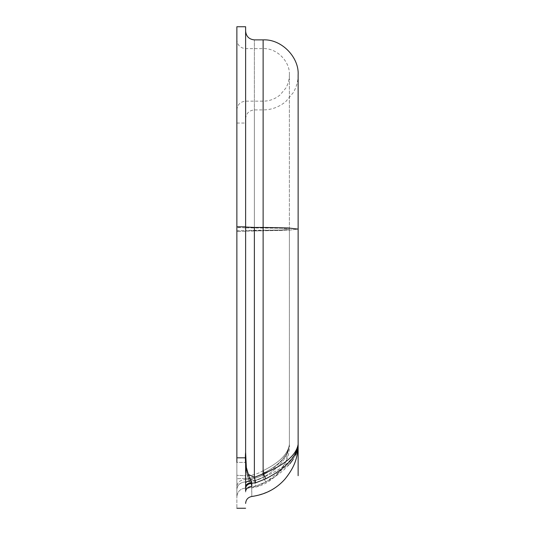 <?xml version="1.0" encoding="UTF-8"?>
<svg xmlns="http://www.w3.org/2000/svg" width="535" height="535" viewBox="0 0 535 535"><rect width="100%" height="100%" fill="white"/><g stroke="black" fill="none" stroke-linecap="round" stroke-linejoin="round"><path stroke-width="0.4" stroke-dasharray="2.67 2.01" d="M236.865 230.786L236.865 496.848L236.865 39.878L236.865 489.405L236.865 109.909L236.865 230.786L236.865 109.909L236.865 230.786L245.618 230.371L245.618 478.343L236.865 478.765L245.618 478.343L245.618 230.371L236.865 230.786M236.865 109.909C237.4 104.613 240.322 101.697 245.618 101.155L263.126 101.155C269.306 101.155 274.95 99.089 280.052 94.969L285.844 88.061C288.238 83.781 289.415 79.387 289.382 74.893L289.382 229.12L281.691 228.231L245.618 227.87L245.618 48.631L245.618 227.87L245.618 48.631L245.618 227.87L263.126 227.87L263.126 48.631L263.126 470.653L265.066 473.809C280.28 464.788 288.385 454.957 289.382 444.324C288.171 453.901 279.417 462.681 263.126 470.653C279.404 462.688 288.158 453.914 289.382 444.324L289.382 444.324C288.512 456.375 280.407 467.022 265.066 476.277L263.126 473.288C279.537 465.109 288.291 455.459 289.382 444.324C288.392 454.951 280.286 464.775 265.066 473.809C259.121 477.528 252.634 479.407 245.618 479.447C240.335 479.895 237.42 482.236 236.865 486.476C237.42 482.236 240.335 479.895 245.618 479.447L245.618 481.895C240.302 482.336 237.379 484.844 236.865 489.405C237.42 484.877 240.335 482.369 245.618 481.895L245.618 488.094L245.618 475.729L236.865 475.314L245.618 475.729L245.618 479.447C252.634 479.407 259.121 477.528 265.066 473.809L263.126 470.653C257.77 473.997 251.931 475.689 245.618 475.729L245.618 227.87L236.865 227.449L245.618 227.87L245.618 475.729C251.931 475.689 257.77 473.997 263.126 470.653L263.126 227.87L281.691 228.231L289.382 229.12L281.691 230.003L245.618 230.371L263.126 230.371L263.126 101.155L263.126 473.288L265.066 476.277C280.42 467.015 288.525 456.368 289.382 444.324L289.382 444.324C288.318 455.425 279.564 465.082 263.126 473.288C257.763 476.618 251.931 478.303 245.618 478.343C251.931 478.303 257.763 476.618 263.126 473.288L263.126 230.371L281.691 230.003L289.382 229.12L289.382 74.893C290.204 61.699 276.889 47.869 263.126 48.631L245.618 48.631C240.322 48.096 237.4 45.174 236.865 39.878M250.962 483.727C247.638 484.188 245.853 485.185 245.618 486.716L245.618 457.104L245.618 486.716C245.853 485.185 247.638 484.188 250.962 483.727C246.454 476.096 244.669 467.222 245.618 457.104C244.669 467.222 246.454 476.096 250.962 483.727L251.684 486.034L250.962 483.727M245.618 491.19C245.933 488.361 247.959 486.643 251.684 486.034L251.798 486.509L251.684 486.034C247.959 486.643 245.933 488.361 245.618 491.19L245.618 486.89C245.926 484.476 247.932 482.998 251.631 482.456L251.089 480.557C246.468 472.238 244.642 462.795 245.618 452.215L245.618 31.124L245.618 452.215L246.341 467.423L248.374 474.431L254.372 477.34L255.717 482.804L265.815 478.785C285.957 468.285 296.731 456.796 298.135 444.324L298.022 446.725M289.789 463.818L265.815 482.042C286.111 471.275 296.885 458.702 298.135 444.324L298.135 444.324C296.417 455.091 284.747 464.935 263.126 473.856L254.372 477.34L254.372 39.878L254.372 227.449L263.126 227.449L263.126 39.878L263.126 227.449L287.883 227.937L298.135 229.12L287.883 230.297L263.126 230.786L263.126 109.909L263.126 477.347C284.854 468.212 296.524 457.204 298.135 444.324C296.577 457.157 284.908 468.165 263.126 477.347L265.815 482.042L255.717 486.041L254.372 480.811L254.372 109.909L254.372 480.811L263.126 477.347L254.372 480.811L248.421 478.257L246.367 471.683L245.618 457.104L246.367 471.689L248.427 478.263L254.372 480.811L255.717 486.041L251.798 486.509C248.006 487.138 245.946 489.017 245.618 492.133C245.946 489.017 248.006 487.138 251.798 486.509L251.798 496.48L251.631 482.456M245.618 488.415C245.946 485.539 248.006 483.814 251.798 483.225L255.717 482.804M245.618 486.89L245.618 483.212C245.866 481.834 247.692 480.952 251.089 480.557M297.988 447.026L297.534 449.681M295.801 454.71L293.053 459.585M263.126 227.449L263.126 473.856L265.815 478.785M245.618 118.663C246.153 113.367 249.069 110.451 254.372 109.909L263.126 109.909C271.372 109.902 278.895 107.154 285.697 101.657L293.421 92.448C296.604 86.737 298.182 80.885 298.135 74.893L298.135 229.12L287.883 230.297L263.126 230.786L263.126 477.347L265.815 482.042L255.717 486.041L251.798 486.509M245.618 457.104L245.618 118.663L245.618 457.104M289.382 444.324L289.382 229.12L289.382 444.324M245.618 483.212L245.618 26.75L245.618 226.827L236.865 226.827L236.865 26.75L236.865 508.25L236.865 123.037L236.865 462.401L245.618 462.401L245.618 123.037L245.618 462.401L236.865 462.401M265.066 476.277C259.114 479.975 252.627 481.848 245.618 481.895C252.627 481.848 259.114 479.975 265.066 476.277M254.372 230.786L245.618 231.207L263.126 230.786L254.372 230.786M254.372 227.449L245.618 227.034M245.618 457.813L236.865 457.813M245.618 231.414L236.865 231.414L245.618 231.414M245.618 488.094C240.322 488.629 237.4 491.551 236.865 496.848C237.4 491.551 240.322 488.629 245.618 488.094C271.332 489.037 290.993 463.437 289.382 444.431L286.198 460.715L280.628 470.593L275.03 476.732L257.736 486.382L245.618 488.094M298.135 444.404C298.262 451.319 296.657 458.609 293.327 466.279C285.683 482.804 271.84 492.875 251.798 496.48C247.999 497.256 245.939 499.57 245.618 503.435M245.618 452.476L245.618 460.187M245.618 508.25L236.865 508.25M236.865 123.037L245.618 123.037"/><path stroke-width="0.8" d="M245.618 227.034L254.372 227.449L254.372 477.34L248.374 474.438L246.341 467.43L245.618 452.215C244.649 462.802 246.474 472.251 251.089 480.557L251.798 483.225C248.006 483.814 245.946 485.539 245.618 488.415M251.631 482.456C247.932 482.998 245.926 484.476 245.618 486.89L245.618 491.19M251.089 480.557C247.692 480.952 245.866 481.834 245.618 483.212L245.618 486.89M297.534 449.681L295.801 454.71M293.053 459.585L289.789 463.818M255.717 482.804L254.372 477.34L263.126 473.856C284.68 464.982 296.35 455.138 298.135 444.324L298.135 444.324C296.698 456.816 285.924 468.306 265.815 478.785L255.717 482.804L251.798 483.225L251.798 486.509M254.372 227.449L263.126 227.449L263.126 39.878L263.126 473.856L265.815 478.785M236.865 462.401L236.865 26.75L236.865 226.827L245.618 226.827L245.618 26.75L245.618 483.212M236.865 457.813L245.618 457.813M263.126 227.449L287.883 227.937L298.135 229.12L298.135 74.893C299.232 57.305 281.477 38.861 263.126 39.878L254.372 39.878C249.069 39.336 246.153 36.42 245.618 31.124M298.135 444.404C297.56 454.569 296.978 464.286 284.854 479.233C276.281 488.836 265.26 494.581 251.798 496.48C247.999 497.256 245.939 499.57 245.618 503.435M245.618 508.25L236.865 508.25M245.618 26.75L236.865 26.75M298.135 229.12L298.135 475.682L298.135 229.12"/></g></svg>
